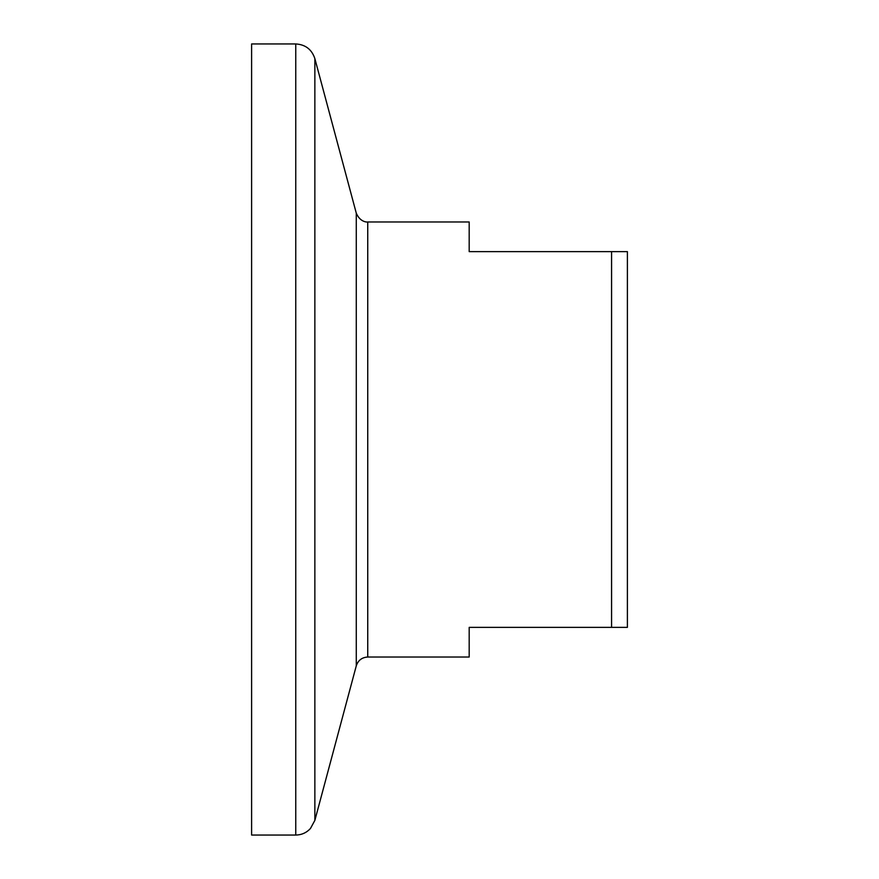 <?xml version="1.0" encoding="UTF-8"?>
<svg xmlns="http://www.w3.org/2000/svg" width="879" height="879" viewBox="0 0 879 879"><rect width="100%" height="100%" fill="white"/><g stroke="black" fill="none" stroke-linecap="round" stroke-linejoin="round"><path stroke-width="1.32" d="M627.397 251.625L627.397 627.375L611.575 627.375L611.575 251.625L627.397 251.625M627.397 382.255L627.397 402.23M295.762 835.05L251.603 835.05L251.603 43.95L295.762 43.95C305.431 44.532 311.792 49.422 314.858 58.607L314.858 820.393L310.452 828.501C306.485 832.765 301.585 834.951 295.762 835.05L295.762 43.95M367.741 657.031L367.741 221.969C368.18 222.134 360.368 222.892 356.281 213.168L356.281 665.832C358.116 660.316 361.939 657.382 367.741 657.031L469.188 657.031L469.188 627.375L611.575 627.375M367.741 221.969L469.188 221.969L469.188 251.625L611.575 251.625M356.281 213.168L314.858 58.607M356.281 665.832L314.858 820.393"/></g></svg>
